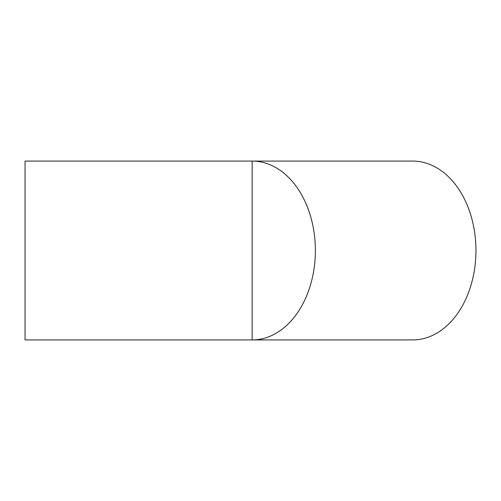 <?xml version="1.0" encoding="UTF-8"?>
<svg xmlns="http://www.w3.org/2000/svg" width="501" height="501" viewBox="0 0 501 501"><rect width="100%" height="100%" fill="white"/><g stroke="black" fill="none" stroke-linecap="round" stroke-linejoin="round"><path stroke-width="0.75" d="M25.05 250.5L25.05 161.084L412.724 161.084A89.416 63.226 -90 0 1 475.95 250.5A89.416 63.226 -90 0 1 412.724 339.916L252.141 339.916A89.416 63.226 -90 0 0 315.373 250.5A89.416 63.226 -90 0 0 252.141 161.084L252.141 339.916L25.05 339.916L25.05 250.5"/></g></svg>
